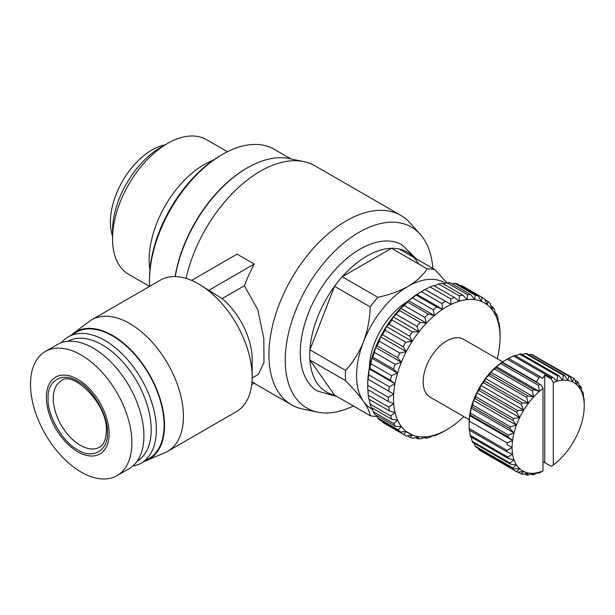 <?xml version="1.0" encoding="UTF-8"?>
<svg xmlns="http://www.w3.org/2000/svg" width="615" height="615" viewBox="0 0 615 615"><rect width="100%" height="100%" fill="white"/><g stroke="black" fill="none" stroke-linecap="round" stroke-linejoin="round"><path stroke-width="0.92" d="M317.724 391.194A84.447 48.754 -60 0 1 317.617 391.132A84.447 48.754 -60 0 1 304.871 323.405A84.447 48.754 -60 0 1 359.998 249.129A84.447 48.754 -60 0 1 402.064 244.862A84.447 48.754 -60 0 1 402.172 244.916M445.437 283.254A72.908 42.089 -60 0 0 408.114 286.336C399.312 291.218 389.233 294.885 377.887 297.337L342.232 276.75A80.803 46.655 -60 0 1 366.871 256.078A80.803 46.655 -60 0 1 391.509 248.299L342.232 276.75A80.803 46.655 120 0 0 334.545 286.313L309.906 349.812A80.803 46.655 120 0 0 309.906 360.067L334.545 395.114A80.803 46.655 -60 0 1 309.906 360.067L345.561 380.654C353.064 388.311 359.037 395.23 363.465 401.403A72.908 42.089 -60 0 1 363.465 341.879C367.586 330.762 369.83 319.108 370.199 306.9L334.545 286.313A80.803 46.655 -60 0 0 309.906 349.812L345.561 370.399C353.01 362.404 358.976 352.895 363.465 341.879A72.908 42.089 -60 0 1 408.114 286.336C416.509 281.309 422.859 275.489 427.164 268.886L391.509 248.299A80.803 46.655 120 0 1 399.197 248.99A80.803 46.655 -60 0 1 418.423 263.835M191.58 280.394L237.059 254.133L254.241 264.05A109.362 63.137 120 0 0 244.363 285.752L257.754 309.653L263.82 338.304L263.996 362.458L258.292 374.458L252.158 378.002M252.019 381.392A109.362 63.137 120 0 0 254.241 383.107L251.72 384.567M353.364 405.985A104.496 60.332 -60 0 1 317.678 412.15L302.864 409.106A109.362 63.137 -60 0 1 291.572 404.855A109.362 63.137 -60 0 1 274.805 317.225A109.362 63.137 -60 0 1 346.253 220.854A109.362 63.137 -60 0 1 400.926 215.442L315.011 165.835A109.362 63.137 120 0 0 303.718 161.576A109.362 63.137 120 0 0 260.329 171.247A109.362 63.137 120 0 0 186.099 278.38M317.678 412.15A104.496 60.332 -60 0 1 288.496 333.33A104.496 60.332 -60 0 1 359.137 232.262A104.496 60.332 -60 0 1 420.299 234.4A104.496 60.332 -60 0 1 432.806 268.386M303.718 161.576L288.896 158.539A104.496 60.332 120 0 0 247.438 167.78A104.496 60.332 120 0 0 175.252 276.542M71.378 335.052A73.516 42.443 60 0 1 73.277 333.461L89.167 321.491A75.945 43.849 60 0 1 91.758 319.777L160.492 280.094A75.945 43.849 60 0 1 198.407 283.822L222.107 298.606A54.681 31.573 60 0 1 252.181 359.544L252.165 376.934A75.945 43.849 60 0 1 236.437 411.635L167.703 451.318A75.945 43.849 60 0 1 164.92 452.702L146.608 460.474A73.516 42.443 60 0 1 144.279 461.335M198.407 283.822A75.945 43.849 60 0 1 198.468 283.853A75.945 43.849 60 0 1 252.165 376.934M91.758 319.777A75.945 43.849 60 0 1 129.727 323.536A75.945 43.849 60 0 1 179.342 390.464A75.945 43.849 60 0 1 167.703 451.318M73.277 333.461A73.516 42.443 60 0 1 112.545 335.444A73.516 42.443 60 0 1 161.245 402.594A73.516 42.443 60 0 1 146.608 460.474M149.491 280.878L149.491 278.895A100.852 58.225 120 0 1 220.8 155.372A100.852 58.225 120 0 1 220.808 155.372L222.522 154.38A103.282 59.632 120 0 0 149.491 280.878A103.282 59.632 120 0 0 149.653 286.352M247.007 168.026A103.282 59.632 120 0 0 246.584 168.272A103.282 59.632 120 0 0 175.106 276.542M61.485 342.655A72.908 42.089 60 0 1 68.357 336.797A72.908 42.089 60 0 1 104.811 340.403A72.908 42.089 60 0 1 152.443 404.655A72.908 42.089 60 0 1 141.266 463.072A72.908 42.089 60 0 1 132.748 466.093M68.357 336.797L76.091 332.331A72.908 42.089 60 0 1 112.545 335.944A72.908 42.089 60 0 1 160.169 400.188A72.908 42.089 60 0 1 148.999 458.606L141.266 463.072M67.842 341.302A69.264 39.99 60 0 1 102.236 344.869A69.264 39.99 60 0 1 147.416 405.692A69.264 39.99 60 0 1 137.099 461.265M369.454 367.547A54.681 31.573 -60 0 1 407.56 301.542M81.203 355.032A71.694 41.39 60 0 1 128.035 418.208A71.694 41.39 60 0 1 117.042 475.649A71.694 41.39 60 0 1 81.203 472.105A71.694 41.39 60 0 1 34.363 408.929A71.694 41.39 60 0 1 45.356 351.48A71.694 41.39 60 0 1 81.203 355.032M45.356 351.48L57.364 344.546A71.694 41.39 60 0 1 93.211 348.098A71.694 41.39 60 0 1 140.043 411.274A71.694 41.39 60 0 1 129.058 468.715L117.042 475.649M77.759 379.34A44.349 25.607 60 0 1 109.124 433.66A44.349 25.607 60 0 1 77.759 451.764A44.349 25.607 60 0 1 46.402 397.444A44.349 25.607 60 0 1 77.759 379.34M420.998 291.794L423.581 290.303A78.981 45.602 120 0 0 423.574 290.303A78.981 45.602 120 0 0 421.329 291.656L441.947 303.556A78.981 45.602 -60 0 1 444.199 302.211A78.981 45.602 -60 0 1 445.614 301.411L424.996 289.504A78.981 45.602 120 0 0 423.581 290.303L420.998 291.794A75.338 43.496 -60 0 0 416.824 294.393L421.329 291.656M424.996 289.504L430.085 286.982L450.71 298.89A78.981 45.602 -60 0 1 454.331 297.429L433.713 285.521A78.981 45.602 120 0 0 430.085 286.982M48.116 398.435C46.986 380.554 62.838 371.399 77.759 381.323C92.688 388.634 108.54 416.078 107.402 432.668C108.532 450.549 92.688 459.705 77.759 449.78C62.838 442.469 46.986 415.017 48.116 398.435M497.243 358.737A75.338 43.496 120 0 0 498.573 352.641A75.338 43.496 120 0 0 499.88 342.347A75.338 43.496 120 0 0 500.049 337.427A75.338 43.496 120 0 0 499.88 332.7A75.338 43.496 120 0 0 498.573 323.921A75.338 43.496 120 0 0 495.99 316.233A75.338 43.496 120 0 0 492.2 309.822A75.338 43.496 120 0 0 487.288 304.848A75.338 43.496 120 0 0 481.376 301.435A75.338 43.496 120 0 0 474.611 299.666A75.338 43.496 120 0 0 467.162 299.59A75.338 43.496 120 0 0 459.213 301.196A75.338 43.496 120 0 0 450.956 304.448A75.338 43.496 120 0 0 442.6 309.276A75.338 43.496 120 0 0 434.344 315.557A75.338 43.496 120 0 0 426.387 323.129A75.338 43.496 120 0 0 418.946 331.808A75.338 43.496 120 0 0 412.181 341.387A75.338 43.496 120 0 0 406.269 351.626A75.338 43.496 120 0 0 401.357 362.266A75.338 43.496 120 0 0 397.559 373.059A75.338 43.496 120 0 0 394.976 383.729A75.338 43.496 120 0 0 393.669 394.023A75.338 43.496 120 0 0 393.669 403.671A75.338 43.496 120 0 0 394.976 412.45A75.338 43.496 120 0 0 397.559 420.137A75.338 43.496 120 0 0 401.357 426.549A75.338 43.496 120 0 0 406.269 431.522A75.338 43.496 120 0 0 412.181 434.936A75.338 43.496 120 0 0 418.946 436.704A75.338 43.496 120 0 0 426.387 436.788A75.338 43.496 120 0 0 434.344 435.182A75.338 43.496 120 0 0 442.6 431.922A75.338 43.496 120 0 0 446.774 429.701L446.774 429.701A75.338 43.496 120 0 0 450.956 427.094A75.338 43.496 -60 0 0 459.213 420.821A75.338 43.496 120 0 0 463.833 416.616M444.199 431.184L446.774 429.701L444.199 431.184A78.981 45.602 120 0 1 442.785 431.984L437.688 434.505A78.981 45.602 -60 0 1 434.067 435.966L433.421 435.597M469.207 419.722L430.07 397.121A33.418 19.296 -60 0 1 424.95 370.345A33.418 19.296 -60 0 1 446.774 340.902A33.418 19.296 -60 0 1 463.487 339.249L502.624 361.843M505.199 360.252L507.782 358.76A54.681 31.573 120 0 0 507.083 359.168L538.871 377.525A54.681 31.573 -60 0 1 539.57 377.118A54.681 31.573 -60 0 1 540.27 376.718L508.482 358.368A54.681 31.573 120 0 0 507.782 358.76L505.199 360.252A51.037 29.466 -60 0 0 502.224 362.112L507.083 359.168M112.545 236.106A58.932 34.025 -60 0 1 152.066 149.922A58.932 34.025 -60 0 1 165.397 144.748M149.576 286.398L128.65 274.313A77.767 44.903 -60 0 1 112.545 238.712L112.545 230.779A68.05 39.283 -60 0 1 160.661 147.439L167.534 143.472A77.767 44.903 -60 0 1 206.417 139.62L227.419 151.744M112.545 238.712A77.767 44.903 -60 0 1 167.534 143.472L160.661 147.439M149.899 269.831A77.767 44.903 -60 0 1 204.149 164.605A77.767 44.903 -60 0 1 213.159 160.261M400.926 215.442A109.362 63.137 -60 0 1 410.259 223.091L420.299 234.4M244.363 285.752L222.107 298.606M254.241 264.05L208.493 290.464M290.949 158.954L274.167 149.268A103.282 59.632 120 0 0 222.522 154.38L220.8 155.372M399.197 248.99L434.851 269.57L446.874 282.746M334.545 395.114L370.199 415.702C369.853 412.211 367.609 407.445 363.465 401.403A72.908 42.089 -60 0 0 372.713 409.575M434.851 269.57A80.803 46.655 120 0 0 427.164 268.886M377.887 297.337A80.803 46.655 120 0 0 370.199 306.9M345.561 370.399A80.803 46.655 120 0 0 345.561 380.654M370.199 415.702A80.803 46.655 120 0 0 377.08 416.401M367.747 385.39L367.893 379.14L393.669 394.023L388.365 397.298L367.747 385.39A78.981 45.602 120 0 0 367.732 387.035L367.732 384.06A75.338 43.496 -60 0 1 367.893 379.14A75.338 43.496 -60 0 1 369.2 368.854A75.338 43.496 -60 0 1 371.783 358.176A75.338 43.496 -60 0 1 375.581 347.39A75.338 43.496 -60 0 1 380.493 336.743A75.338 43.496 -60 0 1 386.404 326.504A75.338 43.496 -60 0 1 393.17 316.925A75.338 43.496 -60 0 1 400.611 308.246A75.338 43.496 -60 0 1 408.568 300.674A75.338 43.496 -60 0 1 416.824 294.393L416.247 295.092A78.981 45.602 120 0 0 412.627 297.875L433.244 309.783A78.981 45.602 -60 0 1 436.865 307L416.247 295.092M460.489 285.691L461.45 285.529L482.068 297.437A78.981 45.602 -60 0 1 483.69 298.298A78.981 45.602 -60 0 1 484.682 298.898L487.288 304.848L488.026 301.419A78.981 45.602 -60 0 1 490.201 303.572L492.2 309.822L492.899 307.016A78.981 45.602 -60 0 1 494.591 309.799L495.99 316.233L496.574 314.073A78.981 45.602 -60 0 1 497.735 317.425L498.573 323.921L498.965 322.437A78.981 45.602 -60 0 1 499.565 326.265L500.003 331.885A78.981 45.602 -60 0 1 500.049 334.452L500.049 337.427M483.69 298.298L463.072 286.39A78.981 45.602 120 0 0 461.45 285.529M452.179 283.884L454.562 283.246L475.18 295.154A78.981 45.602 -60 0 1 478.163 295.892L457.545 283.992A78.981 45.602 120 0 0 454.562 283.246M443.423 283.969L446.905 282.731L467.531 294.639A78.981 45.602 -60 0 1 470.806 294.639L450.188 282.731A78.981 45.602 120 0 0 446.905 282.731M434.359 285.898L438.68 283.984L459.305 295.892A78.981 45.602 -60 0 1 462.803 295.154L442.177 283.246A78.981 45.602 120 0 0 438.68 283.984M433.244 309.783L434.344 315.557L428.294 314.065L407.676 302.157L408.568 300.674L412.627 297.875M424.819 317.409L426.387 323.129L420.114 322.421L399.496 310.514L400.611 308.246L404.193 305.501L424.819 317.409A78.981 45.602 -60 0 1 428.294 314.065M407.676 302.157A78.981 45.602 120 0 0 404.193 305.501M416.862 326.25L418.946 331.808L412.527 331.862L391.909 319.961L393.17 316.925L396.237 314.342L416.862 326.25A78.981 45.602 -60 0 1 420.114 322.421M399.496 310.514A78.981 45.602 120 0 0 396.237 314.342M409.582 336.082L412.181 341.387L405.723 342.171L385.105 330.263L386.404 326.504L388.957 324.174L409.582 336.082A78.981 45.602 -60 0 1 412.527 331.862M391.909 319.961A78.981 45.602 120 0 0 388.957 324.174M403.148 346.668L406.269 351.626L399.865 353.079L379.24 341.171L380.493 336.743L382.53 334.768L403.148 346.668A78.981 45.602 -60 0 1 405.723 342.171M385.105 330.263A78.981 45.602 120 0 0 382.53 334.768M397.728 357.753L401.357 362.266L395.099 364.318L374.474 352.418L375.581 347.39L377.11 345.845L397.728 357.753A78.981 45.602 -60 0 1 399.865 353.079M379.24 341.171A78.981 45.602 120 0 0 377.11 345.845M393.454 369.054L397.559 373.059L391.54 375.619L370.914 363.719L371.783 358.176L372.836 357.146L393.454 369.054A78.981 45.602 -60 0 1 395.099 364.318M374.474 352.418A78.981 45.602 120 0 0 372.836 357.146M390.433 380.301L394.976 383.729L389.28 386.704L368.654 374.796L369.2 368.854L369.807 368.393L390.433 380.301A78.981 45.602 -60 0 1 391.54 375.619M370.914 363.719A78.981 45.602 120 0 0 369.807 368.393M368.654 374.796A78.981 45.602 120 0 0 368.108 379.301M367.732 387.035A78.981 45.602 120 0 0 367.778 389.61L388.396 401.51A78.981 45.602 -60 0 1 388.365 397.298M388.396 401.51L393.669 403.671L388.834 407.13L368.216 395.222L367.931 389.695M368.216 395.222A78.981 45.602 120 0 0 368.815 399.058L389.433 410.958A78.981 45.602 -60 0 1 388.834 407.13M389.433 410.958L394.976 412.45L390.663 415.971L370.046 404.063L369.423 399.412M370.046 404.063A78.981 45.602 120 0 0 371.199 407.414L391.824 419.322A78.981 45.602 -60 0 1 390.663 415.971M391.824 419.322L397.559 420.137L393.808 423.597L373.19 411.696L372.39 408.099M373.19 411.696A78.981 45.602 120 0 0 374.881 414.479L395.499 426.38A78.981 45.602 -60 0 1 393.808 423.597M395.499 426.38L401.357 426.549L398.197 429.824L377.579 417.923L376.818 415.602M377.579 417.923A78.981 45.602 120 0 0 379.755 420.068L400.373 431.976A78.981 45.602 -60 0 1 398.197 429.824M400.373 431.976L406.269 431.522L403.717 434.498L383.099 422.59L382.745 421.798M383.099 422.59A78.981 45.602 120 0 0 384.091 423.189L404.708 435.097A78.981 45.602 -60 0 1 403.717 434.498M404.708 435.097A78.981 45.602 -60 0 0 406.33 435.958L412.181 434.936L410.236 437.503A78.981 45.602 -60 0 0 413.219 438.241L418.946 436.704L417.593 438.756A78.981 45.602 -60 0 0 420.868 438.756L426.387 436.788L425.595 438.241A78.981 45.602 -60 0 0 429.093 437.503L434.344 435.182L434.067 435.966M388.734 391.209A78.981 45.602 -60 0 1 389.28 386.704M441.947 303.556L442.6 309.276L436.865 307M450.71 298.89L450.956 304.448L445.614 301.411M459.305 295.892L459.213 301.196L454.331 297.429M467.531 294.639L467.162 299.59L462.803 295.154M475.18 295.154L474.611 299.666L470.806 294.639M482.068 297.437L481.376 301.435L478.163 295.892M506.998 450.395L469.199 428.563L469.114 422.751A51.037 29.466 -60 0 1 469.606 415.609A51.037 29.466 -60 0 1 471.075 408.091A51.037 29.466 -60 0 1 473.465 400.411A51.037 29.466 -60 0 1 476.725 392.762A51.037 29.466 -60 0 1 480.761 385.374A51.037 29.466 -60 0 1 485.466 378.433A51.037 29.466 -60 0 1 490.709 372.129A51.037 29.466 -60 0 1 496.343 366.64A51.037 29.466 -60 0 1 502.224 362.112L502.109 362.519A54.681 31.573 120 0 0 500.725 363.58L538.532 385.405L539.301 391.44L533.697 389.618A54.681 31.573 120 0 0 532.375 390.902L533.666 396.929L527.801 395.86A54.681 31.573 120 0 0 526.571 397.336L528.423 403.232L522.389 402.902A54.681 31.573 120 0 0 521.289 404.532L523.719 410.174L517.615 410.551A54.681 31.573 120 0 0 516.669 412.288L519.683 417.57L513.602 418.607A54.681 31.573 120 0 0 512.841 420.399L516.423 425.211L510.465 426.841A54.681 31.573 120 0 0 509.904 428.64L514.032 432.899L508.282 435.028A54.681 31.573 120 0 0 507.936 436.788L512.572 440.409L507.114 442.954A54.681 31.573 120 0 0 506.998 444.622L512.08 447.559L506.998 450.395A54.681 31.573 120 0 0 507.114 451.933L512.572 454.131L507.936 457.145A54.681 31.573 120 0 0 508.282 458.506L514.032 459.959L509.904 463.026A54.681 31.573 120 0 0 510.465 464.179L516.423 464.879L512.841 467.877A54.681 31.573 120 0 0 513.602 468.784L519.683 468.753L516.669 471.567A54.681 31.573 120 0 0 517.615 472.205L523.719 471.49L521.289 473.988A54.681 31.573 120 0 0 522.389 474.342L528.423 473.004L526.571 475.088A54.681 31.573 120 0 0 527.801 475.141L533.666 473.25L532.375 474.818A54.681 31.573 120 0 0 533.697 474.58L539.301 472.228A51.037 29.466 120 0 0 543.007 470.936L543.007 388.457A51.037 29.466 120 0 0 539.301 391.44A51.037 29.466 120 0 0 533.666 396.929A51.037 29.466 120 0 0 528.423 403.232A51.037 29.466 120 0 0 523.719 410.174A51.037 29.466 120 0 0 519.683 417.57A51.037 29.466 120 0 0 516.423 425.211A51.037 29.466 120 0 0 514.032 432.899A51.037 29.466 120 0 0 512.572 440.409A51.037 29.466 120 0 0 512.08 447.559A51.037 29.466 120 0 0 512.572 454.131A51.037 29.466 120 0 0 514.032 459.959A51.037 29.466 120 0 0 516.423 464.879A51.037 29.466 120 0 0 519.683 468.753A51.037 29.466 120 0 0 523.719 471.49A51.037 29.466 120 0 0 528.423 473.004A51.037 29.466 120 0 0 533.666 473.25A51.037 29.466 120 0 0 539.301 472.228L538.532 473.204A54.681 31.573 120 0 0 539.909 472.674L543.007 470.936M535.258 356.485L573.557 378.256L572.603 381.953L569.882 376.472L532.075 354.647A54.681 31.573 120 0 0 530.976 354.294L568.783 376.119L567.899 380.439L564.601 375.381L526.794 353.556A54.681 31.573 120 0 0 525.564 353.494L563.371 375.319L562.656 380.193L558.797 375.65L520.99 353.817A54.681 31.573 120 0 0 519.675 354.055L557.474 375.888L557.021 381.215L552.639 377.264L514.832 355.439A54.681 31.573 120 0 0 513.456 355.97L551.263 377.795L551.248 378.894L553.316 382.499L553.316 464.986A51.037 29.466 120 0 0 557.021 462.003A51.037 29.466 120 0 0 562.656 456.515A51.037 29.466 120 0 0 567.899 450.211A51.037 29.466 120 0 0 572.603 443.269A51.037 29.466 120 0 0 576.639 435.874A51.037 29.466 120 0 0 579.899 428.232A51.037 29.466 120 0 0 582.297 420.545A51.037 29.466 120 0 0 583.758 413.026A51.037 29.466 120 0 0 584.25 405.885L584.173 400.073A54.681 31.573 120 0 0 584.058 398.535L583.758 399.312L583.235 393.323A54.681 31.573 120 0 0 582.889 391.955L582.297 393.485L581.267 387.442A54.681 31.573 120 0 0 580.706 386.289L579.899 388.565L578.331 382.584A54.681 31.573 120 0 0 577.57 381.677L576.639 384.683L574.502 378.901A54.681 31.573 120 0 0 573.557 378.256M528.862 354.747L530.976 354.294M522.25 354.548L525.564 353.494M515.47 355.808L519.675 354.055M508.182 358.668L513.456 355.97M533.697 389.618L495.89 367.793L496.343 366.64L500.725 363.58M527.801 395.86L489.994 374.035L490.709 372.129L494.568 369.077L532.375 390.902M495.89 367.793A54.681 31.573 120 0 0 494.568 369.077M522.389 402.902L484.589 381.077L485.466 378.433L488.764 375.511L526.571 397.336M489.994 374.035A54.681 31.573 120 0 0 488.764 375.511M517.615 410.551L479.808 388.726L480.761 385.374L483.482 382.699L521.289 404.532M484.589 381.077A54.681 31.573 120 0 0 483.482 382.699M513.602 418.607L475.802 396.783L476.725 392.762L478.87 390.456L516.669 412.288M479.808 388.726A54.681 31.573 120 0 0 478.87 390.456M510.465 426.841L472.658 405.016L473.465 400.411L475.034 398.574L512.841 420.399M475.802 396.783A54.681 31.573 120 0 0 475.034 398.574M508.282 435.028L470.475 413.203L471.075 408.091L472.097 406.815L509.904 428.64M472.658 405.016A54.681 31.573 120 0 0 472.097 406.815M507.114 442.954L469.314 421.129L469.606 415.609L470.137 414.964L507.936 436.788M470.475 413.203A54.681 31.573 120 0 0 470.137 414.964M512.08 447.559L506.998 444.622M469.314 421.129A54.681 31.573 120 0 0 469.199 422.797M469.199 428.563A54.681 31.573 120 0 0 469.314 430.108L507.114 451.933M507.936 457.145L470.137 435.32L469.683 430.323M470.137 435.32A54.681 31.573 120 0 0 470.475 436.681L508.282 458.506M509.904 463.026L472.097 441.201L471.405 437.219M472.097 441.201A54.681 31.573 120 0 0 472.658 442.354L510.465 464.179M512.841 467.877L475.034 446.052L474.296 443.3M475.034 446.052A54.681 31.573 120 0 0 475.802 446.959L513.602 468.784M516.669 471.567L478.87 449.742L478.378 448.45M478.87 449.742A54.681 31.573 120 0 0 479.808 450.38L517.615 472.205M553.316 464.986L551.248 466.208L543.007 461.75M425.595 438.241L424.35 437.526M538.532 473.204L537.902 472.835M417.593 438.756L415.602 437.611M532.375 474.818L531.114 474.088M410.236 437.503L407.284 435.797M406.269 431.522L412.181 434.936M526.571 475.088L524.503 473.888M521.289 473.988L518.107 472.151M498.35 322.083L498.965 322.437M584.25 405.885A51.037 29.466 120 0 0 583.758 399.312A51.037 29.466 120 0 0 582.297 393.485A51.037 29.466 120 0 0 579.899 388.565A51.037 29.466 120 0 0 576.639 384.683A51.037 29.466 120 0 0 572.603 381.953A51.037 29.466 120 0 0 567.899 380.439A51.037 29.466 120 0 0 562.656 380.193A51.037 29.466 120 0 0 557.021 381.215A51.037 29.466 120 0 0 553.316 382.499M495.39 313.389L496.574 314.073M369.2 368.854L394.976 383.729M581.959 391.417L582.889 391.955M490.954 305.893L492.899 307.016M469.606 415.609L512.572 440.409M371.783 358.176L397.559 373.059M579.069 385.344L580.706 386.289M485.035 299.697L488.026 301.419M471.075 408.091L514.032 432.899M375.581 347.39L401.357 362.266M574.987 380.193L577.57 381.677M473.465 400.411L516.423 425.211M380.493 336.743L406.269 351.626M476.725 392.762L519.683 417.57M386.404 326.504L412.181 341.387M569.882 376.472A54.681 31.573 120 0 0 568.783 376.119M480.761 385.374L523.719 410.174M393.17 316.925L418.946 331.808M564.601 375.381A54.681 31.573 120 0 0 563.371 375.319M485.466 378.433L528.423 403.232M400.611 308.246L426.387 323.129M558.797 375.65A54.681 31.573 120 0 0 557.474 375.888M450.956 304.448L425.18 289.565M490.709 372.129L533.666 396.929M408.568 300.674L434.344 315.557M552.639 377.264A54.681 31.573 120 0 0 551.263 377.795M540.27 376.718L542.553 378.509L544.729 375.127L551.248 378.894M442.6 309.276L416.824 294.393M496.343 366.64L539.301 391.44M543.007 388.457L540.939 384.852L539.909 384.344A54.681 31.573 120 0 0 538.532 385.405M539.909 384.344L502.109 362.519M538.871 377.525L536.587 381.953L502.224 362.112M540.939 384.852L534.42 381.085L536.587 381.953M544.729 375.127L544.729 462.442M61.2 380.916A38.276 22.102 -120 0 0 53.274 398.435A38.276 22.102 -120 0 0 69.979 436.957A38.276 22.102 -120 0 0 99.476 447.213C103.681 445.052 105.972 439.71 106.341 431.177C108.24 403.894 72.17 369.846 61.2 380.916M416.317 258.869L402.064 244.862M254.072 383.207L291.572 404.855M336.874 396.467L317.617 391.132"/></g></svg>
